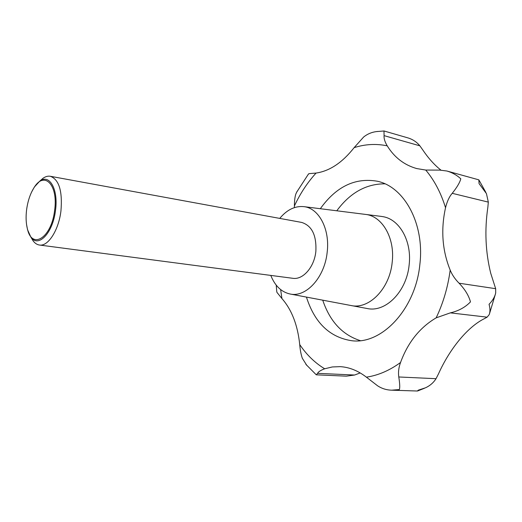 <?xml version="1.0" encoding="UTF-8"?>
<svg xmlns="http://www.w3.org/2000/svg" width="522" height="522" viewBox="0 0 522 522"><rect width="100%" height="100%" fill="white"/><g stroke="black" fill="none" stroke-linecap="round" stroke-linejoin="round"><path stroke-width="0.78" d="M446.891 171.014L478.837 179.842L479.046 183.574L486.452 193.629L488.324 202.118L487.855 207.247C484.52 230.032 485.486 252.054 490.739 273.313L495.665 288.686L495.698 292.875C494.863 296.796 492.651 300.607 489.062 304.313C490.21 308.541 490.243 311.999 489.16 314.688L487.104 317.161L484.24 318.733C467.555 327.013 449.664 348.892 438.46 373.941L436.033 378.691C433.501 382.685 429.998 385.719 425.534 387.781L418.266 390.182L417.372 391.017L391.722 390.182L399.35 389.549C400.022 387.781 399.826 383.592 398.782 376.975C398.103 372.29 398.691 367.462 400.544 362.496C407.871 342.439 419.74 327.555 436.151 317.852L450.329 312.867C458.525 310.975 465.246 307.308 470.485 301.879C468.743 295.55 464.945 289.325 459.092 283.218C455.093 279.231 452.124 274.853 450.179 270.083C442.258 250.482 440.712 229.693 445.534 207.71C447.132 201.335 449.364 196.54 452.228 193.316C457.031 187.287 459.889 182.446 460.802 178.798C456.815 175.131 452.176 172.534 446.891 171.014L439.798 170.107L425.743 170.055L416.726 168.567C404.224 165.024 394.391 157.448 387.22 145.84C384.838 141.801 383.794 138.402 384.088 135.642L383.983 130.983M360.219 372.936L354.575 375.031L346.321 376.16L316.332 374.822L317.591 373.334C318.309 371.808 320.671 370.294 324.671 368.78L332.312 366.959L340.168 366.646C349.264 367.181 358.007 370.685 366.392 377.158L377.582 385.791C381.85 388.59 386.567 390.051 391.722 390.182M297.162 191.267L295.928 193.806C294.95 196.487 294.441 200.539 294.395 205.962L294.356 207.612M320.325 208.715C336.201 186.537 355.228 177.382 377.406 181.251C404.289 186.798 424.751 223.821 419.877 264.295C415.695 308.972 381.908 344.598 351.972 340.755C329.852 337.466 314.675 322.916 306.434 297.09M381.145 216.382L383.376 216.741C399.774 219.638 412.002 241.484 409.137 264.961C406.729 290.78 386.737 311.601 368.702 308.796L351.058 305.527C368.943 309.69 389.712 288.79 392.185 262.325C389.712 288.79 368.943 309.69 351.058 305.527L351.012 305.514M279.753 218.398C286.989 209.681 295.054 205.766 303.954 206.653C318.844 208.134 330.087 229.158 327.177 252.224C324.697 277.528 305.97 297.749 290.03 293.99C281.371 292.039 274.957 285.841 270.781 275.407M365.113 214.359L365.589 214.418C382.274 216.108 395.167 238.215 392.185 262.325C395.167 238.215 382.274 216.108 365.589 214.418L365.113 214.359M40.266 180.697L43.026 178.27C45.518 176.514 47.952 175.849 50.347 176.279C59.058 179.555 62.594 191.111 60.944 210.953C58.666 230.346 48.004 246.749 39.385 245.02C36.984 244.661 34.876 243.245 33.056 240.779L31.313 237.849M50.347 176.279L301.638 222.418C311.934 225.674 316.671 235.363 315.849 251.487C314.29 267.199 302.89 280.092 292.725 278.291L39.385 245.02M31.666 191.92L34.341 187.072L39.698 181.199C49.407 173.493 58.503 189.271 55.502 210.346C52.944 233.132 38.126 248.355 30.798 236.988L27.542 229.693L26.537 224.408M26.622 209.603C25.715 216.898 25.996 223.396 27.457 229.099C32.083 250.045 51.606 237.699 54.634 210.262C58.347 184.742 44.246 170.57 34.074 187.613C30.309 193.564 27.829 200.892 26.622 209.603M377.621 131.446L376.395 131.596C371.605 132.223 367.364 134.023 363.664 136.992L354.125 147.654C342.36 162.596 329.676 171.066 316.064 173.063L309.135 173.637L308.326 174.191M276.732 291.296L276.941 292.359L281.919 298.545C291.739 309.722 297.677 325.062 299.726 344.579C300.143 349.91 301.018 354.484 302.342 358.307L306.858 365.472M376.395 131.596L384.035 130.983L407.388 137.736C412.439 139.152 416.602 141.847 419.871 145.827L422.774 149.925C428.281 158.133 434.324 164.867 440.907 170.107M336.781 210.79C350.092 192.781 366.137 183.79 384.916 183.829M360.291 340.638C342.399 334.902 329.884 321.415 322.733 300.17M450.179 270.083C447.922 287.087 443.243 303.008 436.151 317.852M425.743 170.055C434.337 180.286 440.933 192.84 445.534 207.71M354.125 147.654C365.08 144.15 376.114 143.543 387.22 145.84M294.395 205.962C300.209 193.518 307.432 182.55 316.064 173.063M281.919 298.545L280.647 289.606M324.671 368.78C314.936 362.875 306.623 354.803 299.726 344.579M400.544 362.496C389.471 370.542 378.091 375.429 366.392 377.158M398.782 376.975L436.033 378.691M450.329 312.867L487.104 317.161M317.591 373.334L354.575 375.031M384.088 135.642L419.871 145.827M452.228 193.316L488.324 202.118M459.092 283.218L495.665 288.686M303.954 206.653L381.628 216.441M39.698 181.199L43.026 178.27M27.457 229.099L27.542 229.693M34.074 187.613L34.341 187.072M30.798 236.988L33.056 240.779M290.03 293.99L351.058 305.527M351.972 340.755L352.35 340.781M416.726 168.567L417.143 168.671M478.987 180.083L485.865 192.403M424.451 388.264L417.659 390.965M495.437 293.997L489.453 313.905M308.548 173.904L296.555 192.364M276.223 285.136L276.784 291.837M305.892 364.356L316.267 374.809"/></g></svg>
